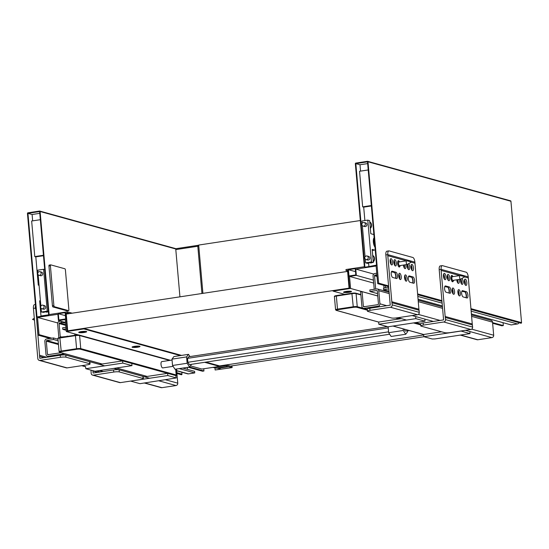 <?xml version="1.0" encoding="UTF-8"?>
<svg xmlns="http://www.w3.org/2000/svg" width="549" height="549" viewBox="0 0 549 549"><rect width="100%" height="100%" fill="white"/><g stroke="black" fill="none" stroke-linecap="round" stroke-linejoin="round"><path stroke-width="0.82" d="M90.983 370.136L91.168 373.354A2.127 1.942 -74.6 0 0 93.296 375.152L113.739 372.05A4.255 0.652 -5 0 1 119.298 371.92L143.056 378.481A4.255 0.652 -5 0 1 143.399 378.7A4.255 0.652 -5 0 1 140.825 379.531L120.382 382.632A2.127 1.942 105.4 0 1 119.634 382.591L92.548 375.104M96.542 371L100.131 371.996M143.399 378.7L143.214 376.607A4.255 0.652 175 0 0 142.87 376.388L143.056 378.481M119.298 371.92L119.119 369.827L142.87 376.388M119.119 369.827A4.255 0.652 175 0 0 113.554 369.957L93.11 373.059L92.939 371.069L97.647 372.366M92.939 371.069L92.939 370.678M35.417 304.503L34.463 304.647A4.255 1.599 81.4 0 0 33.434 308.394L37.826 358.614A2.127 1.942 -74.6 0 0 39.953 360.412L60.397 357.31A4.255 0.652 -5 0 1 65.962 357.179L89.713 363.74A4.255 0.652 -5 0 1 90.057 363.966A4.255 0.652 -5 0 1 87.49 364.797L67.04 367.899A2.127 1.942 105.4 0 1 66.292 367.851L39.205 360.37M65.962 357.179L65.777 355.086A4.255 0.652 175 0 0 60.218 355.217L39.775 358.319L35.822 309.094M39.603 355.272L46.789 357.255M90.057 363.966L89.871 361.873A4.255 0.652 175 0 0 89.528 361.654L89.713 363.74M65.777 355.086L89.528 361.654M35.561 309.025L35.369 307.989L35.733 308.092M35.369 307.989A4.255 1.599 -98.6 0 1 35.513 305.587M39.597 356.328L44.304 357.632M182.769 368.077L194.607 371.344L194.744 372.915L188.417 373.876L176.668 370.63M176.682 370.795L187.662 373.835A2.127 1.942 -74.6 0 0 188.417 373.876M203.754 368.777L203.947 370.987L202.485 371.213L188.17 367.254M187.353 367.377L187.532 369.388M59.031 337.71A2.127 1.942 105.4 0 1 58.77 336.846L57.624 323.766A2.127 1.942 105.4 0 1 59.388 321.378L60.651 321.186M76.366 335.062L76.304 334.334M172.537 365.476L171.981 359.135L186.585 356.919L187.14 363.26L172.537 365.476L175.001 369.251L189.604 367.041L203.947 370.987M65.53 322.839L61.474 322.654L61.358 321.385M67.115 336.448L60.761 337.072A0.528 0.487 105.4 0 1 60.225 336.619L59.086 323.546A0.528 0.487 105.4 0 1 59.525 322.949L61.474 322.654M74.788 333.916L74.904 335.261M64.247 322.181L64.322 323.025M179.187 368.619L194.744 372.915M67.877 336.331L67.088 336.112M65.921 327.279L62.648 327.78L62.785 329.345L66.058 328.851M66.182 330.285L62.785 329.345M63.506 353.357A2.127 1.942 105.4 0 1 62.236 354.112L48.12 356.253A2.127 1.942 105.4 0 1 45.992 354.455L44.846 341.375A2.127 1.942 105.4 0 1 46.61 338.987L53.425 337.951L53.562 339.522L58.125 340.785M61.262 337.333L62.812 337.1M176.531 369.024L177.766 383.154L165.585 379.791M144.373 383.01L161.132 387.642A2.127 1.942 -74.6 0 0 161.886 387.683L144.751 382.948M158.867 380.807L176.003 385.542A2.127 1.942 -74.6 0 0 177.766 383.154M61.097 352.691L47.983 354.681A0.528 0.487 105.4 0 1 47.447 354.229L46.308 341.149A0.528 0.487 105.4 0 1 46.747 340.558L53.562 339.522M176.003 385.542L161.886 387.683M53.425 337.951L57.988 339.213M407.564 330.779L407.639 331.692L405.732 334.259L391.128 336.468L388.665 332.694L403.268 330.477L403.124 328.865M405.732 334.259L403.268 330.477M388.143 326.772L388.665 332.694M389.673 334.245L189.391 364.625L187.868 362.285L187.525 358.36L188.705 356.768L387.422 326.628M187.14 363.26L189.604 367.041L191.498 364.303M171.981 359.135L173.889 356.569L188.492 354.352L186.585 356.919M189.947 356.582L188.492 354.352M187.525 358.36L388.246 327.911M187.868 362.285L388.589 331.836M409.17 330.532L405.656 331.068A3.191 1.201 -98.6 0 1 405.45 331.054A3.191 1.201 -98.6 0 1 404.222 329.167M173.1 366.341L162.751 367.912A3.191 1.201 -98.6 0 1 162.552 367.899A3.191 1.201 -98.6 0 1 161.049 364.673A3.191 1.201 -98.6 0 1 161.797 361.606L172.057 360.048M130.806 381.054L167.809 375.53L176.311 377.945L175.742 375.578A0.528 0.487 -74.6 0 0 176.181 374.981L80.751 348.615L79.612 335.535L169.648 360.412M99.493 364.406L122.612 360.899L131.781 363.431L167.617 373.334L144.497 376.84M175.742 375.578L167.617 373.334L167.809 375.53M176.311 377.945L139.981 383.676L130.813 381.143M131.973 365.627L94.977 371.241L85.809 368.708L122.804 363.095L131.973 365.627L131.781 363.431M82.034 365.62L85.623 366.615L85.809 368.708M102.162 364.001L59.868 352.314A2.656 0.412 -5 0 1 61.262 351.655L76.839 349.288A2.656 0.412 -5 0 1 80.312 349.212L122.612 360.899L122.804 363.095M32.659 220.856L32.103 214.494L27.937 213.348L39.617 211.571L48.683 315.16L37.003 316.931L27.937 213.348M65.667 313.115L67.225 330.903L83.771 328.391L83.819 328.913L66.299 331.569L65.242 319.539L58.427 320.575L57.878 314.296L37.531 317.377L39.041 334.643A0.528 0.487 105.4 0 1 38.416 335.233A0.528 0.487 105.4 0 1 38.066 334.794L27.45 213.417A0.528 0.487 105.4 0 1 27.889 212.82L39.576 211.049A0.528 0.487 105.4 0 1 40.104 211.502L49.122 314.563L67.136 311.832A0.528 0.487 105.4 0 1 67.664 312.381A0.528 0.487 105.4 0 1 67.225 312.875L65.667 313.115L68.145 313.795M181.808 372.215L181.98 374.137L176.853 372.723M176.922 373.498L181.348 374.727A0.528 0.487 -74.6 0 0 181.98 374.137M37.531 317.377L57.7 322.949M179.935 296.837L175.749 248.978A0.528 0.487 -74.6 0 0 175.405 248.539L39.761 211.063M190.462 365.881L201.936 369.052L219.463 366.389L219.415 365.867L205.861 362.12M83.819 328.913L180.36 355.587M204.667 362.306L219.463 366.389M66.299 331.569L78.733 335.007M83.771 328.391L181.547 355.409M65.681 318.942L58.867 319.978L58.318 313.699L65.132 312.662L65.681 318.942M65.4 315.654L58.318 313.699M58.427 320.575L65.503 322.524M39.068 285.343L38.286 285.123L35.809 256.87L43.481 255.71M38.286 285.123L39.041 285.006M48.655 314.824L40.983 315.991L39.658 300.818L40.413 300.701M35.809 256.87L34.772 256.582L31.657 221.014L40.331 219.696M32.103 214.494L39.775 213.335M34.772 256.582L43.44 255.271M39.947 271.686L41.525 272.119A1.86 1.702 105.4 0 1 42.733 273.656A1.86 1.702 105.4 0 1 40.53 275.708L38.958 275.269A1.86 1.702 -74.6 0 0 41.154 273.217A1.86 1.702 -74.6 0 0 38.403 272.071L37.586 272.805L37.977 272.963L37.586 272.805M42.877 305.169L44.455 305.601A1.86 1.702 105.4 0 1 45.663 307.138A1.86 1.702 105.4 0 1 43.46 309.19L41.889 308.751A1.86 1.702 -74.6 0 0 44.085 306.699A1.86 1.702 -74.6 0 0 41.333 305.553L40.516 306.28L40.907 306.445L40.516 306.28M44.695 269.593L43.584 269.284L47.241 311.139L48.36 311.441M44.201 311.777L44.249 312.395L42.795 311.99L46.686 311.4L48.387 311.763M44.249 312.395L41.401 312.024L41.072 308.209M43.584 269.284L37.744 270.17L37.943 272.482M40.873 305.965L38.142 274.726M47.241 311.139L41.401 312.024M214.968 367.995L215.139 369.992L220.986 369.106L218.063 368.297L228.775 366.67A21.26 8.009 81.4 0 0 227.986 366.547L226.764 366.506L226.634 365.456L227.856 365.497A22.324 8.407 -98.6 0 1 228.686 365.627L231.603 366.43L231.554 365.909M226.634 365.456L215.929 367.075L216.059 368.132L217.274 368.173A21.26 8.009 -98.6 0 1 218.063 368.297M216.059 368.132L226.764 366.506M231.959 365.847L232.11 367.597L215.139 369.992M232.11 367.597L228.775 366.67M198.724 245.437A1.064 0.968 -74.6 0 0 198.512 245.341L198.512 245.341A1.064 0.968 -74.6 0 0 198.134 245.321A1.064 0.398 81.4 0 0 198.065 245.314A1.064 0.398 81.4 0 0 197.812 246.254L198.793 246.178M50.405 265.791L53.877 305.553L52.423 305.772L48.943 266.011L50.405 265.791A1.064 0.398 -98.6 0 1 50.659 264.858A1.064 0.398 -98.6 0 1 50.728 264.858L64.899 268.777A1.064 0.398 -98.6 0 1 65.406 269.936L68.886 309.698A1.064 0.398 -98.6 0 1 68.625 310.631A1.064 0.398 -98.6 0 1 68.556 310.631L67.095 310.851A1.064 0.398 81.4 0 0 67.163 310.851A1.064 0.398 81.4 0 0 67.225 310.83M67.095 310.851L52.93 306.932L54.392 306.713A1.064 0.398 -98.6 0 1 53.877 305.553M52.423 305.772A1.064 0.398 81.4 0 0 52.93 306.932M50.597 264.879L49.266 265.085A1.064 0.398 81.4 0 0 49.197 265.078A1.064 0.398 81.4 0 0 48.943 266.011M54.392 306.713L68.556 310.631M461.846 291.286L464.921 291.931A3.191 1.201 -98.6 0 1 465.236 292.116A3.191 1.201 -98.6 0 1 466.362 294.786A3.191 1.201 -98.6 0 1 466.17 297.778M466.382 291.711L462.629 290.675A3.191 1.201 81.4 0 0 462.423 290.661A3.191 1.201 81.4 0 0 461.682 293.729A3.191 1.201 81.4 0 0 463.178 296.947L466.931 297.983A3.191 1.201 81.4 0 0 467.13 297.997A3.191 1.201 81.4 0 0 467.878 294.93A3.191 1.201 81.4 0 0 466.382 291.711L464.921 291.931M449.295 286.99L445.541 285.954A3.191 1.201 81.4 0 0 445.342 285.94A3.191 1.201 81.4 0 0 444.594 289.007A3.191 1.201 81.4 0 0 446.09 292.226L449.844 293.262A3.191 1.201 81.4 0 0 450.05 293.276A3.191 1.201 81.4 0 0 450.791 290.208A3.191 1.201 81.4 0 0 449.295 286.99L447.833 287.209A3.191 1.201 -98.6 0 1 448.156 287.395A3.191 1.201 -98.6 0 1 449.281 290.064A3.191 1.201 -98.6 0 1 449.082 293.056M444.759 286.571L447.833 287.209M466.046 297.743A3.719 1.4 81.4 0 0 465.01 291.965M441.135 270.437L445.164 316.478L472.25 323.958L468.228 276.861A4.255 1.599 81.4 0 0 466.197 272.215L442.446 265.654A4.255 1.599 81.4 0 0 442.171 265.634A4.255 1.599 81.4 0 0 441.142 269.381L441.135 270.437L459.753 275.584M464.399 276.868L468.222 277.924M466.808 282.639A3.191 1.201 81.4 0 0 465.078 279.139A3.191 1.201 81.4 0 0 464.372 282.474A3.191 1.201 81.4 0 0 466.032 285.446A3.191 1.201 81.4 0 0 466.808 282.639M456.795 279.791A3.191 1.201 81.4 0 0 458.532 283.373A3.191 1.201 81.4 0 0 459.307 280.566A3.191 1.201 81.4 0 0 459.129 279.441M449.72 277.918A3.191 1.201 81.4 0 0 447.991 274.418A3.191 1.201 81.4 0 0 447.284 277.753A3.191 1.201 81.4 0 0 448.952 280.724A3.191 1.201 81.4 0 0 449.72 277.918M445.973 276.881A3.191 1.201 81.4 0 0 444.244 273.381A3.191 1.201 81.4 0 0 443.53 276.717A3.191 1.201 81.4 0 0 445.198 279.688A3.191 1.201 81.4 0 0 445.973 276.881M452.904 276.621A3.191 1.201 81.4 0 0 451.745 275.454A3.191 1.201 81.4 0 0 451.031 278.789A3.191 1.201 81.4 0 0 452.699 281.761A3.191 1.201 81.4 0 0 453.467 280.299M460.618 279.208A3.191 1.201 81.4 0 0 460.899 282.66A3.191 1.201 81.4 0 0 462.285 284.409A3.191 1.201 81.4 0 0 463.054 281.603A3.191 1.201 81.4 0 0 461.97 278.418M454.572 291.505A3.191 1.201 81.4 0 0 452.843 288.012A3.191 1.201 81.4 0 0 452.129 291.341A3.191 1.201 81.4 0 0 453.797 294.312A3.191 1.201 81.4 0 0 454.572 291.505M460.405 293.118A3.191 1.201 81.4 0 0 458.676 289.625A3.191 1.201 81.4 0 0 457.969 292.953A3.191 1.201 81.4 0 0 459.63 295.925A3.191 1.201 81.4 0 0 460.405 293.118M448.958 293.022A3.719 1.4 81.4 0 0 447.922 287.244M445.164 316.478L445.534 319.6A2.127 1.942 105.4 0 1 443.77 321.988L423.327 325.09A4.255 0.652 175 0 0 420.76 325.921L420.575 323.828A4.255 0.652 -5 0 1 423.142 322.997L443.592 319.895L439.186 269.566A4.255 1.599 -98.6 0 1 440.223 265.929L442.171 265.634M458.648 295.122A3.719 1.4 81.4 0 0 458.662 293.475A3.719 1.4 81.4 0 0 457.976 290.682M465.051 284.643A3.719 1.4 81.4 0 0 465.065 282.989A3.719 1.4 81.4 0 0 464.379 280.196M457.55 282.57A3.719 1.4 81.4 0 0 457.564 280.916A3.719 1.4 81.4 0 0 457.386 279.702M447.963 279.921A3.719 1.4 81.4 0 0 447.984 278.268A3.719 1.4 81.4 0 0 447.291 275.474M444.216 278.885A3.719 1.4 81.4 0 0 444.23 277.231A3.719 1.4 81.4 0 0 443.537 274.438M461.297 283.607A3.719 1.4 81.4 0 0 461.318 281.953A3.719 1.4 81.4 0 0 460.638 279.194A1.86 0.7 -98.6 0 1 460.556 279.221A1.86 0.7 -98.6 0 1 459.554 277.183A1.86 0.7 -98.6 0 1 460 275.543A1.86 0.7 -98.6 0 1 460.11 275.55L464.269 276.511L464.344 277.032L464.269 276.511M452.815 293.509A3.719 1.4 81.4 0 0 452.829 291.862A3.719 1.4 81.4 0 0 452.143 289.069M458.044 290.4A3.191 1.201 -98.6 0 1 458.943 293.344A3.191 1.201 -98.6 0 1 458.799 295.369M452.211 288.788A3.191 1.201 -98.6 0 1 453.11 291.732A3.191 1.201 -98.6 0 1 452.966 293.756M464.447 279.915A3.191 1.201 -98.6 0 1 465.346 282.859A3.191 1.201 -98.6 0 1 465.202 284.89M460.831 279.091A3.191 1.201 -98.6 0 1 461.592 281.822A3.191 1.201 -98.6 0 1 461.455 283.854M457.667 279.661A3.191 1.201 -98.6 0 1 457.845 280.786A3.191 1.201 -98.6 0 1 457.701 282.817M447.366 275.193A3.191 1.201 -98.6 0 1 448.259 278.137A3.191 1.201 -98.6 0 1 448.114 280.168M443.613 274.157A3.191 1.201 -98.6 0 1 444.512 277.101A3.191 1.201 -98.6 0 1 444.367 279.132M420.76 325.921A4.255 0.652 175 0 0 421.104 326.14L444.855 332.701A4.255 0.652 175 0 0 450.413 332.577L470.857 329.475A2.127 1.942 -74.6 0 0 472.62 327.087L472.25 323.958M439.186 269.676L441.142 269.381L468.228 276.861M445.356 317.507L472.442 324.994M408.504 276.552L411.578 277.19A3.191 1.201 -98.6 0 1 411.901 277.375A3.191 1.201 -98.6 0 1 413.026 280.045A3.191 1.201 -98.6 0 1 412.827 283.037M413.04 276.971L409.286 275.934A3.191 1.201 81.4 0 0 409.087 275.921A3.191 1.201 81.4 0 0 408.339 278.988A3.191 1.201 81.4 0 0 409.835 282.213L413.589 283.25A3.191 1.201 81.4 0 0 413.795 283.263A3.191 1.201 81.4 0 0 414.536 280.189A3.191 1.201 81.4 0 0 413.04 276.971L411.578 277.19M395.953 272.249L392.206 271.213A3.191 1.201 81.4 0 0 392 271.199A3.191 1.201 81.4 0 0 391.259 274.267A3.191 1.201 81.4 0 0 392.755 277.492L396.502 278.528A3.191 1.201 81.4 0 0 396.707 278.542A3.191 1.201 81.4 0 0 397.449 275.468A3.191 1.201 81.4 0 0 395.953 272.249L394.491 272.469A3.191 1.201 -98.6 0 1 394.813 272.654A3.191 1.201 -98.6 0 1 395.939 275.33A3.191 1.201 -98.6 0 1 395.747 278.316M391.423 271.83L394.491 272.469M412.704 283.003A3.719 1.4 81.4 0 0 411.668 277.224M387.8 255.704L391.821 301.737L418.914 309.224L414.886 262.127A4.255 1.599 81.4 0 0 412.855 257.481L389.104 250.914A4.255 1.599 81.4 0 0 388.829 250.9A4.255 1.599 81.4 0 0 387.8 254.64L387.8 255.704L406.411 260.844M411.057 262.127L414.886 263.184M413.466 267.898A3.191 1.201 81.4 0 0 411.736 264.398A3.191 1.201 81.4 0 0 411.029 267.734A3.191 1.201 81.4 0 0 412.697 270.705A3.191 1.201 81.4 0 0 413.466 267.898M403.46 265.057A3.191 1.201 81.4 0 0 405.196 268.633A3.191 1.201 81.4 0 0 405.965 265.826A3.191 1.201 81.4 0 0 405.786 264.7M396.378 263.177A3.191 1.201 81.4 0 0 394.649 259.677A3.191 1.201 81.4 0 0 393.942 263.012A3.191 1.201 81.4 0 0 395.609 265.984A3.191 1.201 81.4 0 0 396.378 263.177M392.631 262.141A3.191 1.201 81.4 0 0 390.902 258.641A3.191 1.201 81.4 0 0 390.195 261.976A3.191 1.201 81.4 0 0 391.856 264.947A3.191 1.201 81.4 0 0 392.631 262.141M399.569 261.88A3.191 1.201 81.4 0 0 398.402 260.713A3.191 1.201 81.4 0 0 397.696 264.048A3.191 1.201 81.4 0 0 399.356 267.02A3.191 1.201 81.4 0 0 400.125 265.558M407.276 264.467A3.191 1.201 81.4 0 0 407.564 267.926A3.191 1.201 81.4 0 0 408.943 269.669A3.191 1.201 81.4 0 0 409.719 266.862A3.191 1.201 81.4 0 0 408.634 263.685M401.23 276.771A3.191 1.201 81.4 0 0 399.5 273.272A3.191 1.201 81.4 0 0 398.794 276.607A3.191 1.201 81.4 0 0 400.454 279.578A3.191 1.201 81.4 0 0 401.23 276.771M407.063 278.384A3.191 1.201 81.4 0 0 405.334 274.884A3.191 1.201 81.4 0 0 404.627 278.219A3.191 1.201 81.4 0 0 406.294 281.191A3.191 1.201 81.4 0 0 407.063 278.384M395.623 278.281A3.719 1.4 81.4 0 0 394.58 272.503M391.821 301.737L392.199 304.86A2.127 1.942 105.4 0 1 390.435 307.248L369.985 310.35A4.255 0.652 175 0 0 367.418 311.18L367.233 309.087A4.255 0.652 -5 0 1 369.806 308.257L390.25 305.155L385.844 254.832A4.255 1.599 -98.6 0 1 386.887 251.195L388.829 250.9M405.306 280.381A3.719 1.4 81.4 0 0 405.327 278.734A3.719 1.4 81.4 0 0 404.634 275.941M411.709 269.902A3.719 1.4 81.4 0 0 411.729 268.248A3.719 1.4 81.4 0 0 411.036 265.462M404.208 267.83A3.719 1.4 81.4 0 0 404.229 266.176A3.719 1.4 81.4 0 0 404.043 264.968M394.621 265.181A3.719 1.4 81.4 0 0 394.642 263.534A3.719 1.4 81.4 0 0 393.949 260.741M390.874 264.144A3.719 1.4 81.4 0 0 390.888 262.497A3.719 1.4 81.4 0 0 390.202 259.704M407.962 268.866A3.719 1.4 81.4 0 0 407.976 267.212A3.719 1.4 81.4 0 0 407.303 264.46M399.473 278.775A3.719 1.4 81.4 0 0 399.494 277.121A3.719 1.4 81.4 0 0 398.8 274.328M404.709 275.66A3.191 1.201 -98.6 0 1 405.601 278.604A3.191 1.201 -98.6 0 1 405.457 280.635M398.869 274.047A3.191 1.201 -98.6 0 1 399.768 276.991A3.191 1.201 -98.6 0 1 399.624 279.022M411.112 265.181A3.191 1.201 -98.6 0 1 412.004 268.118A3.191 1.201 -98.6 0 1 411.86 270.149M407.488 264.35A3.191 1.201 -98.6 0 1 408.257 267.082A3.191 1.201 -98.6 0 1 408.113 269.113M404.332 264.927A3.191 1.201 -98.6 0 1 404.503 266.045A3.191 1.201 -98.6 0 1 404.359 268.077M394.024 260.459A3.191 1.201 -98.6 0 1 394.923 263.396A3.191 1.201 -98.6 0 1 394.779 265.428M390.27 259.423A3.191 1.201 -98.6 0 1 391.169 262.36A3.191 1.201 -98.6 0 1 391.025 264.392M367.418 311.18A4.255 0.652 175 0 0 367.761 311.4L391.512 317.967A4.255 0.652 175 0 0 397.078 317.837L417.521 314.735A2.127 1.942 -74.6 0 0 419.285 312.347L418.914 309.224M385.844 254.935L387.8 254.64L414.886 262.127M392.013 302.767L419.1 310.254M492.631 323.258L501.848 325.804L503.309 325.584L503.056 322.688M519.052 322.702A2.127 1.942 105.4 0 1 517.474 323.965L471.131 311.159M471.371 313.932L511.146 324.926L517.474 323.965M374.226 289.296L373.052 275.921A2.127 1.942 -74.6 0 1 374.816 273.532L376.765 273.237M492.577 322.613L503.309 325.584M376.902 274.809L374.953 275.104A0.528 0.487 -74.6 0 0 374.514 275.701L375.681 289.069M388.726 288.918L383.627 289.687L383.49 288.122L388.589 287.347M383.627 289.687L388.925 291.155M418.036 299.198L442.268 305.889M385.81 291.293L385.714 290.263M385.501 287.813L385.323 285.748M383.806 285.329L384.039 288.04M384.197 289.845L384.293 290.874M377.753 295.993L362.086 291.663L360.624 291.883L361.908 306.534A2.127 1.942 -74.6 0 0 364.035 308.332L378.151 306.191A2.127 1.942 -74.6 0 0 379.915 303.803L378.769 290.723A2.127 1.942 -74.6 0 0 376.641 288.925L369.827 289.961L369.964 291.526L377.547 293.626M471.666 329.153L493.681 335.233L492.535 322.16L471.584 316.368M493.681 335.233A2.127 1.942 105.4 0 1 491.918 337.621L465.408 330.299M460.666 335.034L477.802 339.762A2.127 1.942 105.4 0 1 477.054 339.721L460.288 335.089M362.086 291.663L363.363 306.315A0.528 0.487 -74.6 0 0 363.898 306.761L378.014 304.62A0.528 0.487 -74.6 0 0 378.453 304.022L377.314 290.943A0.528 0.487 -74.6 0 0 376.779 290.496L369.964 291.526M471.461 314.961L491.156 320.403A2.127 1.942 105.4 0 1 492.535 322.16M477.802 339.762L491.918 337.621M460.844 331.081L423.849 336.695L432.187 338.994L434.966 338.932L470.013 333.614L460.837 330.992M441.526 331.788L423.656 334.492L423.849 336.695M469.827 331.521L470.013 333.614M367.329 310.185L356.802 307.268A2.656 0.412 175 0 0 353.323 307.351L337.745 309.718A2.656 0.412 175 0 0 336.359 310.37L378.652 322.057L401.292 318.626M388.013 326.792L425.008 321.179L415.84 318.646L378.844 324.26L388.013 326.792M424.823 319.086L425.008 321.179M415.655 316.553L415.84 318.646M378.652 322.057L378.844 324.26M376.573 265.421L367.507 161.838L355.827 163.609L364.893 267.198L376.573 265.421M470.912 308.641L521.55 322.634L510.934 201.257L367.995 161.763A0.528 0.487 -74.6 0 0 367.466 161.317L355.779 163.087A0.528 0.487 -74.6 0 0 355.34 163.684L364.358 266.745L346.344 269.477A0.528 0.487 -74.6 0 0 346.254 270.513A0.528 0.487 -74.6 0 0 346.44 270.527L347.997 270.286L349.555 288.074L333.003 290.586L333.051 291.107L350.571 288.451L377.753 295.959M350.571 288.451L349.521 276.422L356.335 275.385L355.786 269.106L376.134 266.018L377.643 283.284A0.528 0.487 -74.6 0 0 377.986 283.723A0.528 0.487 -74.6 0 0 378.618 283.14L367.995 161.763M510.398 200.81A0.528 0.487 105.4 0 1 510.934 201.257M521.55 322.634A0.528 0.487 105.4 0 1 520.919 323.217L470.98 309.416M355.786 269.106L373.745 274.068M367.665 163.602L359.993 164.762L355.827 163.609M333.051 291.107L344.731 294.339M348.986 275.969L355.8 274.932L355.251 268.66L348.437 269.689L348.986 275.969M355.512 271.645L348.437 269.689M349.521 276.422L373.684 283.092M356.335 275.385L373.416 280.107M375.214 249.919L372.27 250.543M368.221 169.964L359.547 171.274L362.663 206.849L363.699 207.138L364.872 220.547M359.993 164.762L360.549 171.123M369.01 266.574L376.545 265.092M368.551 262.58L368.873 266.258M373.842 234.224L373.087 234.341M371.371 205.978L363.699 207.138M371.33 205.532L362.663 206.849M374.885 246.096A5.312 2.004 -98.6 0 1 374.198 238.287M374.144 237.662A5.312 2.004 81.4 0 0 373.354 242.075A5.312 2.004 81.4 0 0 374.974 247.146M363.15 226.099L364.721 226.531A1.86 1.702 -74.6 0 0 366.856 225.193A1.86 1.702 -74.6 0 0 365.716 222.942L364.138 222.51A1.86 1.702 105.4 0 1 365.284 224.754A1.86 1.702 105.4 0 1 362.017 224.966L361.695 223.923M366.08 259.581L367.652 260.013A1.86 1.702 -74.6 0 0 369.786 258.675A1.86 1.702 -74.6 0 0 368.647 256.424L367.068 255.992A1.86 1.702 105.4 0 1 368.214 258.236A1.86 1.702 105.4 0 1 364.948 258.449L364.625 257.406M365.263 259.032L365.593 262.847L367.473 263.369L368.441 263.218L368.393 262.6M374.459 250.035L372.167 249.404L373.313 262.484L371.433 261.962L367.775 220.108L361.935 220.993L362.134 223.306M362.333 225.55L365.064 256.788M373.485 250.179L372.201 249.829M373.313 262.484L370.877 262.223L366.986 262.813L368.441 263.218M367.775 220.108L369.649 220.629L370.795 233.709L373.869 234.56M365.593 262.847L371.433 261.962M67.712 330.827L66.244 314.083L347.599 271.412L349.068 288.15L67.712 330.827M423.698 334.972L219.422 365.957M347.599 271.412L348.107 271.549M202.917 293.351L198.69 245.06L360.316 220.54M216.752 368.153L212.82 367.398M230.36 366.094L423.965 336.722M86.358 331.486A3.987 0.611 175 0 0 81.883 331.507A3.987 0.611 175 0 0 78.74 332.385A3.987 0.611 175 0 0 82.762 332.653A3.987 0.611 175 0 0 86.68 331.692A3.987 0.611 175 0 0 86.358 331.486M82.343 331.836L84.553 331.72L83.057 332.035L83.784 332.234L83.297 332.31L82.549 331.891M82.57 332.104L80.655 332.31L82.357 332.049M139.7 346.227A3.987 0.611 175 0 0 135.226 346.247A3.987 0.611 175 0 0 132.076 347.126A3.987 0.611 175 0 0 136.104 347.387A3.987 0.611 175 0 0 140.016 346.433A3.987 0.611 175 0 0 139.7 346.227M135.678 346.577L137.888 346.453L136.392 346.769L137.126 346.975L136.639 347.043L135.891 346.632M135.912 346.844L134.203 347.105L135.699 346.79M40.434 306.575L40.756 307.618A1.86 1.702 -74.6 0 0 41.889 308.751M44.778 311.688A3.987 3.644 -74.6 0 0 45.395 311.928A3.987 3.644 -74.6 0 0 47.79 311.702M48.044 311.77A3.987 3.644 105.4 0 1 45.649 311.997A3.987 3.644 105.4 0 1 45.519 311.956M34.381 318.111L32.528 319.394L34.56 320.122M343.859 292.432A3.987 0.611 -5 0 1 343.544 292.219A3.987 0.611 -5 0 1 347.462 291.265A3.987 0.611 -5 0 1 351.484 291.526A3.987 0.611 -5 0 1 348.334 292.404A3.987 0.611 -5 0 1 343.859 292.432M347.352 291.725L348.1 292.143L349.562 291.608L347.146 291.67M347.167 291.883L345.664 292.109M345.671 292.198L347.373 291.938M411.009 262.292L407.317 264.446A1.86 0.7 -98.6 0 1 407.221 264.488A1.86 0.7 -98.6 0 1 406.212 262.443A1.86 0.7 -98.6 0 1 406.665 260.809A1.86 0.7 -98.6 0 1 406.768 260.809L410.926 261.777M406.665 260.809L398.993 261.969A1.86 0.7 81.4 0 0 398.54 263.609A1.86 0.7 81.4 0 0 399.548 265.647L407.221 264.488M398.066 260.912L399.233 261.935A1.97 0.741 81.4 0 0 398.54 263.918A1.97 0.741 81.4 0 0 399.789 265.613M460 275.543L452.328 276.71A1.86 0.7 81.4 0 0 451.882 278.343A1.86 0.7 81.4 0 0 452.891 280.388L460.556 279.221M451.408 275.653L452.575 276.669A1.97 0.741 81.4 0 0 451.875 278.659A1.97 0.741 81.4 0 0 453.124 280.354M37.504 273.1L37.833 274.136A1.86 1.702 -74.6 0 0 38.958 275.269M364.708 257.11L365.517 256.383A1.86 1.702 105.4 0 1 367.068 255.992M372.702 255.525A3.987 3.644 105.4 0 1 374.301 258.359A3.987 3.644 105.4 0 1 373.231 261.592M371.982 262.532A3.987 3.644 105.4 0 1 369.587 262.751A3.987 3.644 105.4 0 1 368.969 262.511M373.258 261.894A3.987 3.644 -74.6 0 0 374.548 258.428A3.987 3.644 -74.6 0 0 372.696 255.436M369.71 262.786A3.987 3.644 -74.6 0 0 369.841 262.82A3.987 3.644 -74.6 0 0 372.236 262.6M361.777 223.628L362.594 222.901A1.86 1.702 105.4 0 1 364.138 222.51M369.772 222.05A3.987 3.644 105.4 0 1 371.371 224.877A3.987 3.644 105.4 0 1 370.307 228.109M370.328 228.411A3.987 3.644 -74.6 0 0 371.618 224.946A3.987 3.644 -74.6 0 0 369.765 221.954M93.296 375.152L120.382 382.632M113.554 369.957L113.739 372.05M39.953 360.412L67.04 367.899M60.218 355.217L60.397 357.31M33.434 308.394L35.39 308.092M59.525 322.949L65.688 324.651M65.756 325.385L59.086 323.546M60.225 336.619L61.467 336.962M103.336 371.508L99.746 370.513M49.993 356.768L48.12 356.253M62.236 354.112L104.694 365.84M113.863 368.372L149.699 378.275M58.448 344.511L46.308 341.149M47.447 354.229L48.689 354.572M46.747 340.558L58.386 343.77M175.948 375.633L176.14 377.836M75.536 335.178L59.992 337.525L75.604 335.164A2.656 0.412 175 0 1 79.077 335.082A0.528 0.487 105.4 0 1 79.612 335.535A3.191 0.487 -5 0 0 75.439 335.631L76.585 348.711L61.008 351.072A3.191 0.487 175 0 0 59.079 351.696L59.683 352.3A0.528 0.487 105.4 0 0 59.868 352.314M170.451 360.288L79.262 335.096L75.57 335.164L75.439 335.631L59.862 337.992L59.992 337.525C58.29 337.793 57.604 338.157 57.933 338.616A3.191 0.487 -5 0 1 59.862 337.992L61.262 351.655M175.673 369.154L176.181 374.981A3.191 0.487 175 0 1 176.442 375.145L175.913 369.113M76.839 349.288L76.585 348.711A3.191 0.487 175 0 1 80.751 348.615A0.528 0.487 105.4 0 1 80.312 349.212M147.173 376.436L116.532 367.967M67.225 312.875L69.702 313.561M40.104 211.502L175.749 248.978M51.867 338.191L39.041 334.643M217.274 368.173L227.986 366.547M175.804 249.589L197.812 246.254L201.943 293.502M198.004 245.341L175.659 248.731L198.065 245.314A1.064 1.064 0 0 1 198.512 245.341L198.724 245.403M462.629 290.675L462.237 290.73M445.541 285.954L445.15 286.008M443.77 321.988L470.857 329.475M423.142 322.997L423.327 325.09M445.534 319.6L472.62 327.087M409.286 275.934L408.895 275.996M392.206 271.213L391.808 271.275M390.435 307.248L417.521 314.735M369.806 308.257L369.985 310.35M392.199 304.86L419.285 312.347M376.978 275.66L374.953 275.104M374.514 275.701L377.039 276.394M442.02 303.117L417.789 296.419M442.48 308.325L418.249 301.627M389.138 293.585L378.769 290.723M379.915 303.803L386.743 305.69M418.324 314.412L440.085 320.431M433.367 321.446L412.066 315.558M380.025 306.706L378.151 306.191M364.035 308.332L367.247 309.217M397.95 317.699L406.493 320.06M415.662 322.599L420.589 323.958M364.605 306.658L363.363 306.315M376.779 290.496L377.136 290.593M399.096 318.962L395.657 318.008M352.026 293.235L336.475 295.588L336.352 296.055A3.191 0.487 175 0 0 334.423 296.68C334.135 296.199 334.821 295.836 336.475 295.588L352.053 293.228L351.923 293.694L336.352 296.055L337.491 309.135L353.069 306.774A3.191 0.487 -5 0 1 357.241 306.671L367.267 309.444M360.858 294.566L355.752 293.159A0.528 0.487 105.4 0 0 355.567 293.145A2.656 0.412 -5 0 0 352.087 293.228L355.752 293.159A0.528 0.487 105.4 0 1 356.095 293.598A3.191 0.487 175 0 0 351.923 293.694L353.323 307.351M360.892 294.923L356.095 293.598L357.241 306.671A0.528 0.487 -74.6 0 1 356.802 307.268M378.659 322.098L336.166 310.363A0.528 0.487 -74.6 0 0 336.359 310.37M393.022 326.031L423.656 334.492M420.671 324.919L413.466 322.929M397.435 317.782L400.777 318.701M415.147 322.675L420.609 324.185M337.745 309.718L337.491 309.135A3.191 0.487 -5 0 0 335.569 309.76L334.423 296.68M378.618 283.14L388.466 285.857M417.569 293.9L441.801 300.598M346.44 270.527L348.052 270.973M47.372 356.205L49.616 356.823M81.657 365.682L85.637 366.78M99.362 370.575L102.951 371.563M176.119 375.749L176.442 375.145M147.077 376.449L116.443 367.981M102.073 364.014L59.683 352.3M59.079 351.696L57.933 338.616M67.321 311.839L72.187 313.184M38.416 335.233L50.089 338.459M67.163 310.851L68.625 310.631M49.197 265.078L50.659 264.858M420.603 324.123L415.277 322.654M400.907 318.681L397.572 317.761M367.26 309.389L363.287 308.291M442.357 306.918L418.125 300.228M389.015 292.185L377.389 288.966M423.663 334.54L392.926 326.044M336.166 310.363L335.569 309.76M348.059 271.014L346.254 270.513M441.87 301.374L417.638 294.683M388.527 286.64L377.986 283.723M510.584 200.824L367.652 161.324M399.796 265.613L398.979 266.931M464.344 277.032L460.659 279.187M453.131 280.347L452.321 281.671"/></g></svg>
